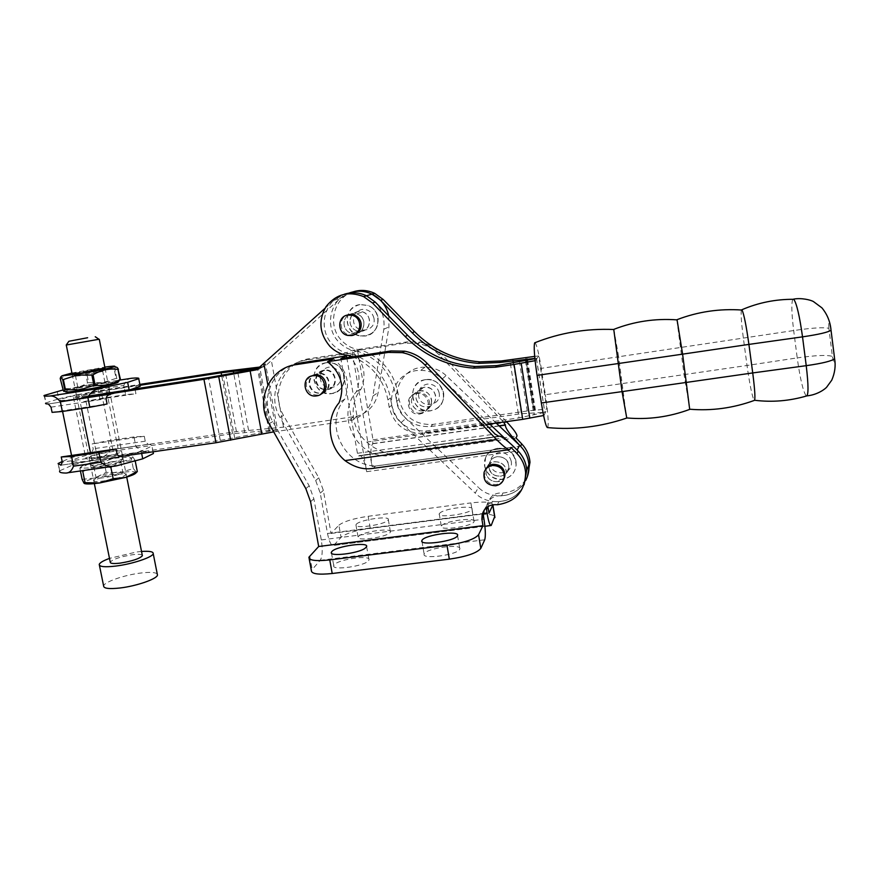 <?xml version="1.0" encoding="UTF-8"?>
<svg xmlns="http://www.w3.org/2000/svg" width="879" height="879" viewBox="0 0 879 879"><rect width="100%" height="100%" fill="white"/><g stroke="black" fill="none" stroke-linecap="round" stroke-linejoin="round"><path stroke-width="0.66" stroke-dasharray="4.39 3.3" d="M368.631 560.56L368.971 559.901C371.092 554.605 338.195 559.275 334.185 564.823L333.734 565.604C331.394 570.976 365.268 566.087 368.631 560.56M459.684 549.287L459.816 548.979C462.068 543.365 427.051 548.024 424.326 553.66L424.139 554.111C421.623 559.78 457.673 554.924 459.684 549.287M390.188 532.432L390.441 531.927C392.32 527.411 361.785 531.773 358.434 536.476L358.094 537.08C356.028 541.64 387.397 537.113 390.188 532.432M356.281 524.28C359.665 519.753 390.232 515.358 388.32 519.687L388.057 520.17C385.233 524.675 353.841 529.246 355.929 524.862L356.281 524.28M473.979 521.752L474.078 521.511C476.044 516.764 443.697 521.126 441.467 525.895L441.313 526.235C439.126 531.037 472.342 526.499 473.979 521.752M439.39 513.534L440.39 512.611C446.323 508.117 473.924 505.029 472.034 509.106L471.935 509.337C470.254 513.885 437.006 518.478 439.236 513.863L439.39 513.534M503.634 479.615C501.942 482.351 499.492 483.977 496.261 484.483C489.999 484.692 486.065 481.791 484.461 475.77L485.329 469.815M497.756 448.389C491.921 449.4 487.845 452.564 485.516 457.882C480.824 468.408 491.207 481.34 502.733 479.363C510.578 477.78 515.028 473.067 516.094 465.211C515.248 454.003 509.139 448.389 497.756 448.389M497.316 456.662C493.405 457.355 490.757 459.53 489.383 463.178L489.021 467.782C490.57 473.605 494.383 476.418 500.459 476.209C505.161 475.297 507.952 472.506 508.831 467.859C508.633 460.486 504.788 456.75 497.316 456.662M497.69 481.67C491.493 481.879 487.592 479 486.01 473.056L486.373 468.364C487.779 464.639 490.482 462.42 494.47 461.717C502.096 461.816 506.018 465.628 506.227 473.144L508.831 467.859L508.776 465.112C507.677 455.146 492.02 453.619 489.383 463.178L489.021 467.782C490.262 478.725 507.974 478.835 508.831 467.859L506.227 473.144L506.183 470.353C505.051 460.178 489.065 458.607 486.373 468.364L489.383 463.178L486.373 468.364L486.01 473.056C486.988 481.428 499.085 484.834 504.096 478.121L497.69 481.67M310.891 376.245C307.353 378.673 305.87 382.079 306.452 386.474C308.068 392.342 311.836 395.209 317.769 395.078L320.615 394.275M326.252 362.73C306.727 364.994 312.517 397.253 331.702 393.616L331.746 393.605C349.776 391.737 346.908 361.95 328.68 362.555L326.252 362.73M324.164 370.081C318.495 371.553 315.902 375.289 316.385 381.277C317.945 386.969 321.604 389.749 327.362 389.617L327.625 389.584C339.195 388.386 337.064 369.246 325.406 369.982L324.164 370.081M313.385 375.157L319.022 373.179C330.911 372.432 333.097 391.968 321.296 393.177L321.033 393.221C315.165 393.352 311.43 390.507 309.826 384.705C309.298 381.167 310.265 378.179 312.726 375.729M506.469 421.645L441.093 353.556C435.215 347.535 428.183 343.722 420.019 342.107L407.109 341.887L350.886 350.578L345.612 353.105L309.386 358.698C284.093 361.774 270.018 393.276 283.532 415.459L318.802 477.824L323.351 490.383L331.075 533.454L338.898 525.213L341.063 537.322C345.876 533.432 355.599 530.4 370.268 528.213L472.88 515.039C484.988 513.644 492.273 514.094 494.745 516.391M491.427 525.126L333.559 545.441C331.251 545.903 329.229 541.914 327.504 533.476L320.253 493.13L315.66 480.45L280.027 417.459C266.37 395.067 280.566 363.258 306.101 360.148L352.336 353.017L357.533 350.468L404.834 343.162L417.866 343.392C426.117 345.018 433.215 348.875 439.148 354.951L503.568 422.052M299.332 363.137C273.292 366.301 258.844 398.747 272.787 421.59L309.177 485.856L313.869 498.789L321.296 539.937C322.813 549.869 322.45 556.649 320.209 560.297L311.331 570.548M334.031 545.057L341.063 537.322M352.336 353.017L372.081 466.518L520.467 446.136M357.533 350.468L373.026 439.819L372.674 443.774C370.498 447.015 370.29 454.586 372.081 466.518M346.798 357.72L366.697 471.682C364.488 460.442 362.005 455.069 359.236 455.586L358.698 456.025L357.423 453.278L340.843 358.632M484.076 510.249C486.801 503.898 491.713 501.063 498.811 501.733C510.413 500.623 518.841 494.954 524.093 484.725C516.259 503.019 489.405 507.48 475.209 493.097L478.429 487.438C491.954 501.085 517.324 497.47 525.675 480.505C520.368 489.757 512.325 494.877 501.557 495.877C494.086 495.262 489.163 498.404 486.79 505.282L486.439 507.655M483.439 515.896L481.868 519.049M511.007 447.389L375.641 465.969C343.458 465.815 323.538 422.909 344.821 399.066C350.6 383.233 346.831 369.828 333.515 358.885M487.966 506.831L486.483 509.776M331.075 533.454L488.999 513.182M515.984 437.918L385.958 455.937C355.028 455.827 335.932 414.602 356.424 391.693C362.005 376.465 358.401 363.609 345.612 353.105M487.955 506.557L488.274 502.359C490.614 495.547 495.481 492.438 502.887 493.042C514.16 491.943 522.346 486.417 527.422 476.462M492.954 504.722C491.8 501.975 484.45 501.382 470.891 502.92L472.88 515.039M338.898 525.213C343.744 521.456 353.501 518.489 368.169 516.292L470.891 502.92M385.958 455.937L388.046 453.905C384.716 452.487 373.619 448.861 366.785 442.071C351.062 429.04 348.458 403.67 361.478 388.474C366.972 373.52 363.434 360.895 350.886 350.578M501.557 495.877L502.887 493.042M497.404 504.755L498.811 501.733M373.037 468.364L509.897 449.499M356.424 391.693L361.478 388.474M344.821 399.066L339.118 402.703M375.641 465.969L373.333 468.21M431.501 399.473C432.007 404.406 430.095 407.999 425.755 410.229C418.591 412.163 413.855 409.548 411.559 402.384C411.097 396.528 413.635 392.737 419.173 391.001C425.612 390.342 429.721 393.166 431.501 399.473M416.097 398.561C418.349 405.582 422.975 408.142 429.996 406.241C434.259 404.054 436.138 400.538 435.632 395.704C433.896 389.518 429.875 386.76 423.568 387.397C418.129 389.111 415.646 392.825 416.097 398.561C417.679 404.417 421.481 407.219 427.491 406.955L429.996 406.241C440.346 402.296 435.127 385.145 424.205 387.287L423.568 387.397C418.129 389.111 415.646 392.825 416.097 398.561M496.206 423.085L446.125 375.586C440.093 370.037 433.05 367.246 424.975 367.213C399.286 366.378 386.331 401.637 405.79 418.459L478.429 487.438M489.691 424.008L442.192 378.948C436.039 373.289 428.842 370.433 420.601 370.389C394.385 369.532 381.2 405.505 401.055 422.678L475.209 493.097M517.182 450.048L508.633 441.983M353.16 291.839C333.086 297.629 326.779 326.395 342.118 341.019C347.271 346.194 353.424 349.161 360.577 349.919C380.882 357.05 393.309 371.213 397.846 392.408L399.055 399.516C403.758 416.866 415.02 425.161 432.82 424.414L527.235 410.987L546.892 409.032L538.64 355.951L534.685 356.402M324.9 308.408L333.921 300.277L344.293 294.245C323.648 300.244 317.22 329.867 333.02 344.931C338.338 350.271 344.678 353.336 352.039 354.116C372.982 361.489 385.793 376.091 390.485 397.934L391.737 405.274C396.605 423.151 408.208 431.71 426.557 430.952L518.984 417.888L544.782 412.35L521.346 413.701L430.776 426.546C412.789 427.304 401.428 418.92 396.66 401.395L395.44 394.21C390.847 372.806 378.3 358.5 357.786 351.292L360.577 349.919M357.786 351.292C350.567 350.523 344.359 347.524 339.14 342.294C324.153 327.944 329.526 299.915 348.809 293.147L340.063 298.541L264.843 366.433L258.36 368.312M349.084 355.577L352.039 354.116M420.986 413.02C408.581 415.338 404.45 395.034 416.91 392.858L417.569 392.737C423.788 392.452 427.721 395.352 429.37 401.417C429.886 406.406 427.952 410.032 423.557 412.284L420.986 413.02M416.536 393.583L415.877 393.704C403.351 395.891 407.504 416.283 419.964 413.965L422.557 413.229C433.27 409.153 427.853 391.375 416.536 393.583M425.348 379.684L425.26 379.695C405.329 382.046 410.922 414.459 430.556 410.845L435.358 409.317C450.872 402.34 442.137 376.355 425.348 379.684M423.195 410.954C417.064 411.218 413.185 408.361 411.559 402.384C411.097 396.528 413.635 392.737 419.173 391.001L419.832 390.88C430.974 388.705 436.303 406.208 425.755 410.229L423.195 410.954M354.49 334.58L349.216 334.877C339.755 333.339 338.019 318.561 346.952 315.209M359.819 304.606C342.931 306.518 343.359 333.844 360.214 335.976L365.235 336.02C380.508 334.438 382.574 310.287 367.752 305.431L359.819 304.606M358.039 311.485C352.27 313.023 349.611 316.847 350.073 322.945C351.062 327.318 353.688 330.075 357.94 331.218L361.456 331.317C371.29 330.284 372.322 314.66 362.708 311.891L358.039 311.485M355.775 333.734L352.182 333.635C347.842 332.471 345.161 329.658 344.15 325.186C343.59 320.56 345.227 317.033 349.051 314.605C345.227 317.033 343.59 320.56 344.15 325.186C345.161 329.658 347.842 332.471 352.182 333.635L357.94 331.218C365.686 331.57 369.521 327.779 369.455 319.868C368.631 315.968 366.378 313.309 362.708 311.891C354.391 310.737 350.183 314.429 350.073 322.945C351.062 327.318 353.688 330.075 357.94 331.218L352.182 333.635C360.082 333.987 363.994 330.13 363.917 322.055C363.071 318.066 360.775 315.352 357.028 313.902C366.84 316.737 365.807 332.691 355.775 333.734M349.161 314.539L352.27 313.484L357.028 313.902L362.708 311.891L357.028 313.902L349.161 314.539M526.334 360.533L534.806 414.668M534.871 358.423L536.454 358.291L534.904 358.709M536.388 358.401L544.782 412.35M536.454 358.291L544.837 412.207M527.642 360.258L535.827 412.592M535.102 360.687L543.585 415.525M352.677 356.808C371.905 364.972 383.651 379.321 387.925 399.857L389.199 407.263C394.122 425.326 405.845 433.984 424.381 433.226L485.922 424.535M535.509 360.61L538.64 355.951M544.046 415.437L546.892 409.032M792.825 299.299C791.276 302.761 791.561 313.177 793.682 330.548L797.22 357.896L747.029 365.477L545.365 394.726L541.266 368.345L618.618 356.753L626.628 418.096M741.426 310.001C740.689 313.144 741.338 322.571 743.381 338.294L747.029 365.477C749.666 384.101 751.984 395.671 753.995 400.187L754.611 400.264M676.885 319.857L684.038 374.564L689.817 409.229M613.872 329.35L618.618 356.753L793.682 330.548C812.218 327.845 823.942 327.12 828.875 328.361L832.402 356.424C827.436 354.786 815.712 355.281 797.22 357.896C800.143 378.794 803.131 391.452 806.164 395.891L806.384 396.033M535.058 342.678C536.75 344.634 538.816 353.193 541.266 368.345M547.76 427.612C548.782 423.557 547.98 412.592 545.365 394.726M312.506 375.443L318.374 373.278C323.802 373.619 327.219 376.487 328.614 381.871C329.076 388.133 326.329 391.946 320.385 393.309C314.517 393.451 310.781 390.606 309.188 384.804C308.661 381.299 309.606 378.322 312.023 375.882M315.748 381.376C317.308 387.068 320.967 389.847 326.724 389.716C332.548 388.375 335.251 384.628 334.8 378.497C333.438 373.212 330.086 370.411 324.769 370.081C318.363 371.004 315.352 374.773 315.748 381.376M256.668 369.773L260.569 368.18L265.524 363.84L261.03 367.993M273.677 431.875L351.996 420.206C363.434 416.239 370.4 408.208 372.883 396.099L383.837 329.24C385.343 314.275 379.563 303.123 366.488 295.773M388.782 315.99L388.957 326.9L378.19 392.419C375.751 404.285 368.916 412.163 357.698 416.053L283.521 427.15L236.429 431.6L118.116 448.784C98.811 451.498 73.539 458.069 72.638 460.739C72.375 462.431 78.835 462.387 92.031 460.585L120.61 456.476M257.976 368.642L260.569 368.18M140.036 385.288L101.151 391.287C86.384 393.737 77.154 395.792 73.462 397.451C73.232 398.077 77.099 397.791 85.054 396.605L87.966 396.154M259.788 367.059L264.843 366.433M87.812 397.165L79.462 398.451C66.222 400.417 59.794 400.89 60.211 399.857C61.321 398.187 86.933 392.528 106.315 389.595L139.871 384.409M277.555 429.644L232.572 433.732L113.105 451.059C98.426 453.476 89.317 455.86 85.79 458.223C85.648 459.245 89.537 459.212 97.459 458.135L220.299 440.412L277.555 429.644L265.524 363.84M113.204 458.442C100.953 460.464 93.383 462.486 90.471 464.519L90.449 464.573C90.504 465.409 93.756 465.387 100.206 464.508C112.369 462.508 119.962 460.497 122.972 458.486L123.005 458.431C123.082 457.541 119.819 457.541 113.204 458.442M98.8 457.53C92.196 458.431 88.955 458.453 89.076 457.607C91.998 455.641 99.591 453.652 111.842 451.63C118.456 450.718 121.72 450.685 121.632 451.542C118.808 453.487 111.193 455.476 98.8 457.53M112.644 461.651C102.513 463.31 96.25 465.002 93.855 466.694L93.833 466.749C93.899 467.452 96.591 467.441 101.909 466.716C111.941 465.068 118.204 463.398 120.709 461.706L120.742 461.662C120.808 460.904 118.105 460.904 112.644 461.651M114.786 472.397C104.931 474.001 98.701 475.704 96.097 477.495L96.053 477.572C95.976 478.363 98.668 478.396 104.118 477.682C114.336 475.989 120.599 474.264 122.906 472.495L122.928 472.43C122.785 471.693 120.071 471.682 114.786 472.397M116.424 474.528C104.524 476.462 96.998 478.539 93.822 480.725C93.471 481.791 96.701 481.879 103.524 480.978C116.237 478.868 123.818 476.737 126.268 474.594C126.082 473.693 122.796 473.671 116.424 474.528M153.067 451.795L151.946 446.038C152.375 445.093 151.067 444.521 148.035 444.324L145.255 441.192L144.288 436.281L133.993 436.929L135.805 446.071C139.289 450.037 142.761 451.894 146.222 451.619C151.518 451.586 153.913 452.235 153.407 453.531M141.662 453.443L141.222 451.169L151.946 446.038M58.091 463.552L59.651 471.122L58.41 463.123M123.906 456.003L141.222 451.169M59.97 470.683L72.309 465.2L97.316 458.673C103.37 457.574 107.623 454.619 110.073 449.806L108.249 440.709L92.196 443.906L93.185 448.784C92.91 450.993 91.581 452.355 89.208 452.872L70.792 457.794L62.178 461.508M72.309 465.2L70.792 457.794M84.944 470.32L96.316 467.035L122.631 461.519C129.125 459.64 132.531 458.168 132.872 457.135L132.652 456.706C131.015 455.882 125.829 456.08 117.105 457.3L91.592 462.607C85.461 464.332 81.89 465.76 80.868 466.87L80.824 467.507C82.099 468.43 87.263 468.276 96.316 467.035L108.381 466.969M133.993 436.929L108.249 440.709M144.288 436.281L92.196 443.906M82.132 479.363L94.712 478.044L106.205 472.375L120.159 472.649L133.3 468.529L131.125 457.541L117.105 457.3L104.008 461.442L91.592 462.607L79.857 468.243L80.374 467.276L82.483 470.672M106.205 472.375L104.008 461.442M80.418 470.968L79.857 468.243M112.182 466.43L122.631 461.519L135.091 460.343L132.652 456.706L131.125 457.541M135.256 461.145L135.091 460.343M133.3 468.529L136.575 472.452M135.74 473.155L135.729 472.254C134.069 471.32 128.883 471.452 120.159 472.649L94.712 478.044C87.735 480.121 84.131 481.758 83.912 482.967L84.494 483.549M71.935 373.015L104.821 367.114M115.49 366.895L114.775 368.444L116.731 378.322L119.445 381.036M114.105 368.521L99.92 368.521L86.669 372.839L88.636 382.662L102.755 382.695L116.061 378.388L114.105 368.521L114.775 368.444M116.061 378.388L116.731 378.322M63.365 390.737L65.584 391.507C67.496 390.133 87.34 385.881 102.382 383.574C112.446 382.046 117.665 381.585 118.039 382.2M98.591 385.441L108.26 384.705C105.019 386.024 97.305 387.694 85.131 389.716L75.484 390.485C78.561 389.166 86.263 387.485 98.591 385.441M86.56 396.792C99.03 394.726 106.744 393.001 109.71 391.638L99.975 392.353C87.658 394.396 79.956 396.11 76.902 397.495L86.56 396.792M96.91 383.079L104.887 382.442L85.768 386.551L77.748 387.243L96.91 383.079M94.712 372.136L102.733 371.367L83.516 375.388L75.539 376.146L94.712 372.136M75.605 376.102L72.199 373.828L95.317 369.07L104.997 367.982M57.212 391.342L58.739 398.835L77.418 394.627C79.802 394.1 81.56 394.814 82.681 396.759L83.67 401.681L99.821 398.616L97.987 389.419C93.8 385.716 88.691 384.53 82.637 385.881L62.936 389.99M44.444 395.231L46.016 402.89L58.739 398.835M129.125 389.826L110.282 394.462L48.356 403.977M44.082 395.484L46.016 402.89M131.795 378.234C128.279 378.377 125.62 380.772 123.818 385.431L125.642 394.66L135.926 393.682L134.948 388.716L136.487 385.507C139.486 385.42 140.728 385.672 140.233 386.277M130.663 389.584L129.18 390.1M52.081 412.361L107.095 403.988M99.821 398.616L125.642 394.66M83.67 401.681L135.926 393.682M85.538 373.048C76.825 371.872 68.54 373.641 60.706 378.377L62.75 388.375C71.737 389.419 80 387.584 87.515 382.87L85.538 373.048L86.669 372.839M87.515 382.87L88.636 382.662M98.975 339.272L66.288 345.084M142.266 555.187C141.277 554.22 138.014 554.067 132.465 554.737C120.346 556.715 112.93 559.187 110.249 562.142M157.275 574.064C155.55 572.273 150.045 571.932 140.75 573.031C124.609 574.921 103.986 582.008 103.623 585.952M141.53 551.463L136.542 551.979L109.49 558.396M497.822 448.268C491.998 449.279 487.922 452.443 485.582 457.761L484.703 465.881C487.164 475.11 493.196 479.549 502.799 479.22C510.633 477.649 515.083 472.935 516.149 465.09L515.995 461.651C513.534 452.366 507.48 447.905 497.822 448.268M511.248 461.365C509.622 455.201 505.601 452.245 499.195 452.476C492.998 453.971 490.097 457.871 490.482 464.178C492.097 477.407 513.841 474.506 511.248 461.365M326.406 362.653C317.418 364.994 313.309 370.916 314.078 380.387C316.638 389.573 322.571 393.957 331.855 393.528L331.899 393.517C340.865 391.221 344.975 385.321 344.26 375.827C342.195 367.653 337.053 363.203 328.834 362.478L326.406 362.653M340.382 375.948C338.679 369.806 334.734 366.895 328.537 367.202C322.571 368.751 319.835 372.674 320.341 378.981C322.175 392.177 343.162 389.056 340.382 375.948M320.253 493.13L323.351 490.383M315.66 480.45L318.802 477.824M305.837 488.647L309.177 485.856M310.573 501.711L313.869 498.789M280.027 417.459L283.532 415.459M269.062 423.722L272.787 421.59M306.101 360.148L309.386 358.698M404.834 343.162L407.109 341.887M366.697 471.682L518.094 450.993M359.017 455.74L497.8 436.434M358.731 455.992L498.151 436.599M357.423 453.278L495.075 434.072M373.026 439.819L503.03 421.47M321.296 539.937L483.977 519.181M327.504 533.476L482.428 513.578M482.626 513.556L483.406 513.457M372.938 443.554L499.074 425.81M372.674 443.774L499.25 425.985M368.169 516.292L370.268 528.213M388.046 453.905L516.984 436.006M439.148 354.951L441.093 353.556M309.716 555.935L312.133 569.196M484.736 539.783L320.209 560.297M366.785 442.071L507.095 422.283M401.055 422.678L405.79 418.459M442.192 378.948L446.125 375.586M425.447 379.596L425.359 379.618C416.196 381.991 411.954 387.947 412.625 397.462C415.13 406.735 421.14 411.163 430.655 410.746L435.457 409.218C441.654 405.604 444.356 400.176 443.565 392.924C441.049 383.596 435.017 379.157 425.447 379.596M439.17 392.968C437.5 386.771 433.501 383.826 427.161 384.123C421.03 385.672 418.195 389.628 418.624 395.979C420.338 409.295 441.851 406.197 439.17 392.968M359.95 304.552C350.82 307.013 346.623 313.067 347.359 322.714C348.996 329.867 353.336 334.273 360.346 335.91L365.367 335.965C374.498 333.57 378.728 327.526 378.036 317.846C376.805 311.88 373.421 307.727 367.894 305.387L359.95 304.552M373.96 318.242C372.256 312.001 368.257 309.067 361.961 309.419C355.896 311.045 353.105 315.067 353.589 321.472C355.391 334.91 376.728 331.581 373.96 318.242M510.402 363.598L518.984 417.888M513.358 363.137L521.346 413.701M525.433 360.753L533.916 414.91M526.906 360.412L535.08 412.581M525.609 357.434L533.872 410.207M527.235 410.987L518.951 358.313M424.381 433.226L426.557 430.952M389.199 407.263L391.737 405.274M387.925 399.857L390.485 397.934M395.44 394.21L397.846 392.408M396.66 401.395L399.055 399.516M430.776 426.546L432.82 424.414M830.941 329.559L834.512 357.918M830.82 329.482C829.139 320.934 828.49 320.56 828.875 328.361M834.38 357.819C834.731 365.477 834.072 365.005 832.402 356.424M333.921 300.277L340.063 298.541M383.837 329.24L388.957 326.9M372.883 396.099L378.19 392.419M353.325 417.031L347.546 421.195M220.299 440.412L208.444 377.618M234.693 437.929L222.936 375.157M268.996 431.117L257.525 368.73M270.04 430.49L258.624 368.29M276.358 431.479L267.842 384.98M283.521 427.15L271.358 360.423M92.031 460.585L90.449 452.729M81.505 408.548L79.462 398.451M118.116 448.784L106.315 389.595M113.105 451.059L101.151 391.287M97.459 458.135L85.054 396.605M244.703 432.347L233.671 373.157M232.572 433.732L221.629 375.388M236.429 431.6L225.134 371.246M248.559 430.216L237.297 369.587M271.007 428.567L259.723 367.07M117.127 454.19L62.299 462.112M121.434 456.487L61.354 465.134M117.149 465.694L65.584 473.056M146.222 451.619L97.316 458.673M135.805 446.071L110.073 449.806M145.255 441.192L93.185 448.784M148.035 444.324L89.208 452.872M51.015 407.164L106.051 398.747M82.637 385.881L120.214 380.036M97.987 389.419L123.818 385.431M82.681 396.759L134.948 388.716M77.418 394.627L136.487 385.507M366.631 546.617L368.971 559.901M457.563 535.498L459.816 548.979M388.32 519.687L390.441 531.927M472.034 509.106L474.078 521.511M484.12 472.265L484.823 471.045M485.516 457.882L485.582 457.761C490.526 443.28 514.347 446.257 516.006 461.64L516.094 465.211M316.275 395.924L317.769 395.078M331.746 393.605L331.899 393.517C340.942 391.155 345.095 385.222 344.37 375.74C342.305 367.587 337.118 363.159 328.834 362.478L328.68 362.555M321.033 393.221L327.362 389.617M319.022 373.179L325.406 369.982M497.624 436.325L359.236 455.586M498.217 436.61L358.698 456.025M484.911 526.29L333.559 545.441M488.274 502.359L486.79 505.282M509.787 449.63L509.106 449.718M420.019 342.107L417.866 343.392M439.236 513.863L441.313 526.235M355.929 524.862L358.094 537.08M421.986 541.508L424.139 554.111M331.493 553.144L333.734 565.604M308.903 557.242L309.122 558.473M429.996 406.241L425.755 410.229L429.996 406.241M423.568 387.397L419.173 391.001L423.568 387.397M424.975 367.213L420.601 370.389M415.877 393.704L416.91 392.858M425.26 379.695L425.359 379.618C434.995 379.091 441.071 383.508 443.598 392.88C444.389 400.132 441.676 405.571 435.457 409.218L435.358 409.317M347.864 335.448L349.216 334.877M360.214 335.976L360.346 335.91C372.388 336.053 378.311 330.01 378.124 317.802C376.882 311.847 373.465 307.716 367.894 305.387L367.752 305.431M422.557 413.229L423.557 412.284M807.021 395.858L806.164 395.891M326.724 389.716L320.385 393.309M324.769 370.081L318.374 373.278M357.698 416.053L351.996 420.206M60.211 399.857L62.574 411.438M71.562 455.465L72.638 460.739M73.462 397.451L85.79 458.223M89.076 457.607L90.471 464.519M93.833 466.749L90.449 464.573M93.855 466.694L96.053 477.572M96.097 477.495L93.822 480.725M122.928 472.43L126.268 474.594M120.742 461.662L122.906 472.495M120.709 461.706L122.972 458.486M121.632 451.542L123.005 458.431M61.321 465.145L121.544 456.476M65.738 473.056L67.002 472.88M114.325 466.123L116.83 465.771M109.71 391.638L108.315 384.661M104.887 382.442L108.26 384.705M104.942 382.398L102.733 371.367M102.777 371.334L105.062 368.07M77.781 387.21L75.539 376.146M77.748 387.243L75.44 390.529M76.902 397.495L75.484 390.485M110.139 394.495L48.411 403.977M72.144 374.014L94.339 483.615M99.239 564.417L99.415 565.307M105.019 368.114L126.719 477.088"/><path stroke-width="1.32" d="M331.812 551.583C335.866 546.244 368.795 541.53 366.631 546.617L364.972 548.364C357.786 553.561 329.142 556.912 331.35 552.342L331.812 551.583M422.052 540.233C424.81 534.817 459.871 530.103 457.563 535.498L457.443 535.794C455.377 541.2 419.294 546.112 421.843 540.662L422.052 540.233M485.329 469.815C486.944 466.727 489.504 464.903 492.998 464.332C500.711 464.431 504.678 468.276 504.887 475.88L503.634 479.615M492.328 465.518C488.284 466.233 485.538 468.474 484.12 472.265C483.021 480.791 486.856 485.296 495.602 485.768C500.481 484.823 503.37 481.945 504.271 477.121C504.063 469.485 500.074 465.617 492.328 465.518M320.615 394.275C330.251 390.441 326.175 374.113 315.737 374.828L310.891 376.245M312.946 375.685C300.376 377.102 303.837 397.923 316.275 395.924L316.55 395.88C328.526 394.649 326.296 374.839 314.232 375.586L312.946 375.685M312.726 375.729L313.385 375.157M478.572 534.74C474.847 539.19 464.321 542.717 446.993 545.31L329.757 559.912C315.935 561.362 308.979 560.472 308.903 557.242L318.681 546.496L310.573 501.711L305.837 488.647L269.062 423.722C254.965 400.648 269.534 367.872 295.838 364.675L333.515 358.885L327.57 361.719L388.287 352.402L402.241 352.655C411.075 354.413 418.679 358.555 425.051 365.082L496.58 439.566C503.59 446.653 507.996 450.004 509.787 449.63L511.007 447.389L516.995 453.619C522.104 459.069 524.983 465.452 525.62 472.759C525.148 491.207 515.742 501.876 497.404 504.755C489.691 504.117 484.615 507.337 482.186 514.435L481.879 519.049L482.956 525.686L478.572 534.74L480.813 548.364L484.736 539.783C485.735 536.212 485.483 529.345 483.977 519.181L483.439 515.918L484.076 510.249M503.568 422.052L505.37 425.117C505.183 428.117 510.216 435.127 520.467 446.136L520.577 446.257C525.532 451.531 528.312 457.717 528.927 464.815L526.752 470.056L524.093 484.725L526.752 470.056C526.114 462.815 523.269 456.509 518.214 451.114L518.094 450.993C507.842 440.599 501.371 435.665 498.679 436.182L495.075 434.072L427.282 363.477C420.975 357.028 413.46 352.929 404.714 351.193L390.902 350.941L340.843 358.632L346.48 355.874L299.332 363.137L295.838 364.675M504.524 477.561L504.096 478.121L504.524 477.561M346.798 357.72L346.48 355.874M486.439 507.655L487.01 512.995C488.537 521.654 489.922 525.818 491.185 525.488L494.745 516.391M527.422 476.462L529.993 462.277L528.927 464.815C529.312 470.375 528.224 475.605 525.675 480.505C528.224 475.605 529.312 470.375 528.927 464.815C528.257 457.201 525.126 450.674 519.555 445.235L496.206 423.085M318.681 546.496L482.956 525.686M481.868 519.049L483.45 515.896M492.954 504.722L488.999 513.182L487.966 506.831M529.993 462.277C529.378 455.256 526.62 449.125 521.719 443.895L515.984 437.918L516.984 436.006C517.017 433.951 513.71 429.381 507.095 422.283L506.469 421.645M486.494 509.776L487.955 506.557M327.57 361.719C341.151 372.894 344.997 386.551 339.118 402.703C325.109 419.096 327.999 446.488 344.997 460.596C354.27 467.331 363.62 469.924 373.037 468.364L509.106 449.718M329.757 559.912L332.207 573.504C318.385 574.91 311.43 573.932 311.331 570.548L309.122 558.473M480.813 548.364C477.121 552.979 466.628 556.583 449.312 559.154L332.207 573.504M525.62 472.759L526.752 470.056C526.049 462.288 522.862 455.63 517.171 450.081M508.633 441.983L489.691 424.008M543.585 415.525L522.719 419.349L514.05 364.444L495.58 367.202L473.407 368.114C446.807 365.994 424.052 355.468 405.164 336.547L372.509 303.002L363.653 296.619C348.523 290.784 335.976 294.124 325.999 306.65C318.143 320.604 319.429 333.822 329.856 346.293C335.24 351.688 341.645 354.786 349.084 355.577L352.677 356.808M346.952 315.209L349.293 314.517L354.105 314.946C357.896 316.407 360.214 319.154 361.06 323.186C361.599 328.669 359.412 332.471 354.49 334.58M347.93 315.001C337.096 316.198 337.075 333.69 347.864 335.448L351.501 335.558C361.676 334.492 362.73 318.297 352.765 315.418L347.93 315.001M534.904 358.709L497.042 365.587L475.099 366.499C448.762 364.411 426.26 353.995 407.57 335.273L375.256 302.09L366.488 295.773C359.203 292.388 351.809 291.883 344.293 294.245C351.809 291.883 359.203 292.388 366.488 295.773L363.653 296.619M534.685 356.402L501.228 360.972L479.956 361.862C454.421 359.841 432.589 349.765 414.47 331.614L383.145 299.442L374.652 293.322L371.993 294.124C364.313 290.586 356.588 290.268 348.809 293.147C356.588 290.268 364.313 290.586 371.993 294.124L380.574 300.31L412.218 332.811C430.523 351.15 452.575 361.335 478.363 363.379L499.865 362.478L534.871 358.423M527.444 359.017L527.642 360.258M514.05 364.444L535.102 360.687M374.652 293.322C367.609 290.059 360.445 289.565 353.16 291.839M485.922 424.535L522.719 419.349M834.512 357.918L831.029 330.185C828.337 332.24 818.832 334.459 802.527 336.855C799.615 316.088 796.704 303.574 793.792 299.299C775.586 299.19 758.258 302.684 741.777 309.793L742.03 310.045C743.953 314.122 746.249 325.582 748.908 344.403L802.527 336.855L806.23 365.675L752.732 372.938L748.908 344.403L682.598 354.149L677.072 319.868C655.064 318.297 633.957 321.472 613.751 329.394L622.046 391.616L541.343 402.967L537.047 375.388L682.598 354.149L689.696 409.394C669.194 416.998 648.219 419.843 626.771 417.943M793.792 299.299L792.825 299.299M537.047 375.388C534.421 357.379 533.63 346.524 534.663 342.832L535.058 342.678M541.343 402.967C544.145 419.898 546.288 428.117 547.76 427.612C574.481 430.04 600.775 426.864 626.628 418.096M626.76 418.052L622.046 391.616L752.732 372.938C754.995 390.737 755.49 399.912 754.237 400.45C733.196 408.109 711.726 411.031 689.817 409.229M807.021 395.858C817.909 394.814 825.864 388.463 826.842 386.936L831.732 380.211C834.896 372.949 835.852 365.763 834.6 358.665C831.952 361.016 822.502 363.357 806.23 365.675C808.537 385.321 808.581 395.44 806.384 396.033C789.254 401 771.993 402.417 754.611 400.264M324.9 308.408L256.668 369.773L203.95 379.31L87.812 397.165M366.488 295.773L371.993 294.124C380.959 298.75 386.562 306.035 388.782 315.99M87.966 396.154L208.444 377.618L257.976 368.642M258.36 368.312L221.145 372.784L140.036 385.288M139.871 384.409L225.134 371.246L259.788 367.059M120.61 456.476L215.97 442.741L273.677 431.875M153.067 451.795L153.407 453.531L142.728 458.827L141.662 453.443M62.178 461.508L58.091 463.552L60.981 465.2L62.299 462.112L61.244 456.97L71.529 456.443L73.517 466.167C71.748 470.869 69.155 473.166 65.738 473.056L65.584 473.056C61.08 472.968 59.102 472.32 59.651 471.122M142.728 458.827L116.83 465.771C110.556 467.254 105.249 466.079 100.898 462.233L98.931 452.465L116.083 449.004L117.127 454.19C118.258 456.201 120.049 456.915 122.5 456.333L123.906 456.003M116.083 449.004L61.244 456.97M98.931 452.465L71.529 456.443M84.494 483.549C86.538 484.252 91.559 484.065 99.536 482.978L125.796 477.374C131.4 475.682 134.718 474.275 135.74 473.155L137.311 471.562L125.796 477.374L113.16 478.725L99.536 482.978L85.054 482.681L84.032 483.252L82.132 479.363L80.418 470.968M85.054 482.681L82.747 471.309L84.944 470.32M82.483 470.672L82.747 471.309M108.381 466.969L110.864 467.298L112.182 466.43M113.16 478.725L110.864 467.298M137.311 471.562L135.256 461.145M104.821 367.114C112.556 366.038 115.808 365.851 114.556 366.565C112.468 367.719 92.767 371.762 77.55 374.135L62.079 375.762L71.935 373.015M77.132 375.047L91.877 375.058L93.943 385.343L80.121 389.815L65.453 389.771L63.365 379.541L77.132 375.047M65.584 391.507C64.563 392.441 69.65 392.067 80.835 390.386C97.393 387.859 118.478 383.189 118.039 382.2L119.983 379.53C112.446 384.365 104.161 386.222 95.119 385.123L93.053 374.839L91.877 375.058M93.053 374.839C100.92 370.004 109.238 368.202 117.995 369.433L119.983 379.53M120.434 379.387L117.995 369.433M118.445 369.301L117.248 367.521L115.49 366.895M95.119 385.123L93.943 385.343M104.997 367.982L81.758 372.938L72.199 373.828M62.936 389.99L44.082 395.484C43.423 396.165 45.323 396.352 49.773 396.033L49.993 396.022C53.322 395.638 56.772 397.506 60.332 401.637L62.343 411.471L52.081 412.361L51.015 407.164L48.356 403.977C46.071 403.966 45.181 403.703 45.664 403.164M110.282 394.462L110.139 394.495C107.688 395.012 106.326 396.429 106.051 398.747L107.095 403.988L89.834 407.285L87.845 397.407C90.372 392.32 94.822 389.221 101.184 388.1L127.653 382.332L129.125 389.826M127.653 382.332L138.739 378.673C139.365 377.948 137.047 377.805 131.795 378.234L120.214 380.036M138.739 378.673L140.233 386.277L130.663 389.584M62.343 411.471L89.834 407.285M60.211 378.519L60.827 376.805L62.695 379.607L64.771 389.837C64.552 391.627 64.09 391.924 63.365 390.737L60.211 378.519M65.453 389.771L64.771 389.837M63.365 379.541L62.695 379.607M66.266 345.018L98.975 339.272M87.636 337.734L68.892 341.261L87.636 337.734M94.339 483.615L110.249 562.142C110.238 563.56 113.523 563.889 120.082 563.131C132.344 561.121 139.783 558.648 142.376 555.726L142.266 555.187M99.415 565.307L103.623 585.952C103.645 588.501 109.15 589.183 120.159 587.974C136.728 586.051 157.297 578.821 157.462 575.042L157.275 574.064M109.49 558.396C103.25 560.692 99.832 562.703 99.239 564.417C99.217 566.779 104.711 567.34 115.731 566.076C132.333 564.087 153.001 557.132 153.221 553.627C153.385 551.649 149.485 550.924 141.53 551.463M388.287 352.402L390.902 350.941M497.8 436.434L498.547 436.325M483.406 513.457L487.01 512.995M499.074 425.81L505.502 424.909M499.25 425.985L505.37 425.117M492.811 505.293L494.822 517.698M344.997 460.596L496.58 439.566M520.577 446.257L521.719 443.895M516.995 453.619L518.214 451.114M425.051 365.082L427.282 363.477M446.993 545.31L449.312 559.154M517.182 450.048L519.555 445.235M512.951 360.522L513.358 363.137M526.697 359.05L526.906 360.412M521.203 363.258L529.828 418.162M495.58 367.202L497.042 365.587M499.865 362.478L501.228 360.972M405.164 336.547L407.57 335.273M412.218 332.811L414.47 331.614M372.509 303.002L375.256 302.09M380.574 300.31L383.145 299.442M793.55 299.135C801.187 297.618 810.823 299.937 813.504 301.618L821.909 307.837C827.238 314.297 830.281 321.747 831.029 330.185L830.941 329.559M267.842 384.98L263.898 363.412M261.788 433.995L250.152 370.949M230.661 440.203L218.75 376.794M215.97 442.741L203.95 379.31M90.449 452.729L81.505 408.548M233.671 373.157L233.298 371.125M221.629 375.388L221.145 372.784M122.599 456.311L121.434 456.487M100.898 462.233L73.517 466.167M60.332 401.637L87.845 397.407M49.773 396.033L101.623 388.013M314.232 375.586L315.737 374.828M504.271 477.121L504.887 475.88M498.679 436.182L497.624 436.325M490.735 525.543L484.911 526.29M483.758 511.314L482.186 514.435M404.714 351.193L402.241 352.655M421.843 540.662L421.986 541.508M331.35 552.342L331.493 553.144M492.91 505.051L494.921 517.434M352.765 315.418L354.105 314.946M475.099 366.499L473.407 368.114M479.956 361.862L478.363 363.379M742.03 310.045C719.461 308.496 697.794 311.715 676.995 319.692M613.74 329.504C586.117 328.372 559.769 332.822 534.663 342.832M62.574 411.438L71.562 455.465M121.544 456.476L122.5 456.333M67.002 472.88L114.325 466.123M114.556 366.565L117.248 367.521M101.184 388.1L49.993 396.022M62.079 375.762L60.827 376.805M68.892 341.261L66.211 345.051M66.288 345.084L72.144 374.014M153.221 553.627L157.462 575.042M99.294 339.349L105.019 368.114M126.719 477.088L142.376 555.726M95.251 336.745L99.151 339.404"/></g></svg>

